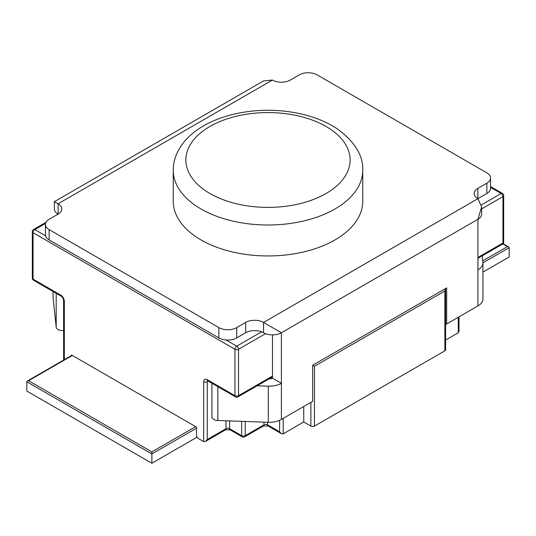 <?xml version="1.0" encoding="UTF-8"?>
<svg xmlns="http://www.w3.org/2000/svg" width="536" height="536" viewBox="0 0 536 536"><rect width="100%" height="100%" fill="white"/><g stroke="black" fill="none" stroke-linecap="round" stroke-linejoin="round"><path stroke-width="0.8" d="M445.617 323.389L446.669 323.999L446.669 287.892L312.669 365.257L312.669 401.357L281.4 419.413A17.058 9.849 180 0 1 268.302 422.274L217.857 420.499A6.318 3.645 180 0 1 211.928 416.854L211.928 383.253M446.669 323.999L477.931 305.942L477.931 219.298L281.4 332.762A12.616 7.283 0 0 1 263.558 332.762L263.524 322.431L281.4 332.762L281.4 383.307L272.469 378.148A4.422 2.553 180 0 1 269.085 378.892M477.931 305.942A17.058 9.849 0 0 0 482.929 298.981L482.929 262.875A17.058 9.849 0 0 0 482.896 262.278L482.212 255.846M477.931 269.843A17.058 9.849 0 0 0 482.929 262.875M481.63 206.856L481.63 214.145A12.616 7.283 0 0 1 477.931 219.298L481.63 206.856L477.898 198.655L477.898 188.357A12.616 7.283 0 0 0 474.206 193.509A12.616 7.283 0 0 0 477.898 198.655L486.869 193.496A12.616 7.283 0 0 0 490.561 188.344L490.561 178.026A12.616 7.283 0 0 0 486.869 172.873L317.131 74.879A12.616 7.283 0 0 0 299.289 74.879L290.324 80.058A12.616 7.283 0 0 1 272.476 80.058L263.531 80.929L54.371 201.683L54.371 208.973A12.616 7.283 0 0 0 58.069 214.125L58.069 214.152M272.469 334.9L272.469 378.148M281.4 419.413L281.4 383.307A17.058 9.849 180 0 1 268.302 386.175L257.159 385.779M312.669 365.257L314.451 366.289L444.88 290.988L445.617 288.495L445.617 349.787A2.526 1.461 180 0 1 444.88 350.819L314.451 426.12L314.451 366.289M459.017 316.863L459.017 331.127L458.28 332.762L445.617 340.072M263.524 332.742A12.616 7.283 0 0 0 261.581 331.824A12.616 7.283 0 0 0 245.676 332.742L245.676 322.431A12.616 7.283 0 0 1 263.524 322.431M486.869 193.496L486.869 183.178A12.616 7.283 0 0 0 490.561 178.026M486.869 183.178L477.898 188.357M58.102 203.827L58.089 214.139L58.102 203.827A12.616 7.283 0 0 1 61.794 208.98A12.616 7.283 0 0 1 58.102 214.132L49.131 219.311A12.616 7.283 0 0 0 45.439 224.457A12.616 7.283 0 0 0 49.131 229.609L218.869 327.603A12.616 7.283 0 0 0 236.711 327.603L245.676 322.431M173.249 170.294L173.249 201.241A94.751 54.706 0 0 0 201 239.927A94.751 54.706 0 0 0 304.26 251.786A94.751 54.706 0 0 0 362.751 201.241L362.751 170.294C363.301 156.164 355.388 142.757 339.013 130.074C329.66 123.401 318.049 118.262 304.167 114.65C280.281 108.848 256.362 108.801 232.41 114.51C218.48 118.061 206.802 123.166 197.362 129.806C191.138 134.234 186.18 138.938 182.501 143.923C176.21 152.633 173.128 161.423 173.249 170.294A94.751 54.706 0 0 0 201 208.98A94.751 54.706 0 0 0 304.26 220.839A94.751 54.706 0 0 0 362.751 170.294M314.451 426.12A2.526 1.461 0 0 1 310.88 426.12L303.731 421.993L303.731 406.516M71.469 355.549L71.469 354.939L196.531 427.145L196.531 435.4A2.526 1.461 60 0 0 198.32 438.495L203.68 441.59L205.469 441.416L225.489 429.852L230.112 429.852A2.526 1.461 -60 0 1 229.589 428.693L241.649 435.661A2.526 1.461 120 0 0 242.172 436.813A2.526 2.526 0 0 0 244.697 436.813L263.457 425.986L268.074 425.986L281.4 433.678L283.189 433.852L303.731 421.993M58.069 203.821C55.355 202.253 51.128 199.814 58.069 203.807L272.442 80.038M45.439 224.457L45.439 234.775A12.616 7.283 0 0 0 45.567 235.8A12.616 7.283 0 0 0 49.131 239.927L218.869 337.921A12.616 7.283 0 0 0 226.011 339.978A12.616 7.283 0 0 0 236.711 337.921L245.676 332.742M281.4 433.678L279.611 431.788L279.611 420.311M63.637 360.065L63.583 300.267C63.335 298.632 62.565 297.299 61.272 296.267L33.574 280.281A2.526 1.461 -60 0 1 33.051 279.122L33.051 232.704A2.526 1.461 180 0 1 32.314 231.673L32.314 278.09A2.526 1.461 0 0 0 33.051 279.122L60.749 295.115A5.052 2.914 60 0 1 64.32 301.299A2.526 1.461 180 0 1 63.583 300.267M205.469 441.416L207.251 439.527L226.011 428.693L226.011 420.787M53.071 291.537L53.071 297.433A17.058 9.849 0 0 0 53.104 298.036L56.186 327.154A6.318 3.645 0 0 0 63.583 330.524M195.64 426.636L151.869 451.902L151.869 463.251L197.054 437.162M72.36 355.455L28.589 380.728L27.323 381.029L26.8 381.759L26.8 391.046L151.869 463.251M482.929 272.114L509.2 256.945L509.2 247.666L508.677 246.935L507.411 246.634L482.748 260.871M263.558 332.762L263.558 322.444L477.931 198.675M268.302 386.175L268.302 422.274M444.88 350.819L444.88 290.988M458.28 332.762L458.28 317.292M477.931 258.319L502.426 244.175A2.526 1.461 -120 0 0 502.949 243.022L502.949 196.605L481.63 208.913M502.426 244.175A2.526 2.526 0 0 0 503.686 241.991A2.526 1.461 180 0 1 502.949 243.022L477.931 257.461M265.508 333.687L238.52 349.264A2.526 1.461 180 0 1 234.949 349.264L33.051 232.704A2.526 1.461 120 0 1 34.84 229.609L45.567 223.418M272.469 376.084L238.52 395.689L238.52 349.264A2.526 1.461 60 0 0 236.731 346.176L226.011 339.978M217.857 386.677L217.857 420.499M310.88 426.12L310.88 402.389M283.189 433.852L283.189 418.382M490.561 187.386L501.16 193.509L481.502 204.859M261.581 331.824L236.731 346.176A2.526 1.461 120 0 0 234.949 349.264L234.949 395.689A2.526 1.461 0 0 0 238.52 395.689A2.526 1.461 -120 0 1 237.997 396.841L272.469 376.942M501.16 193.509A2.526 1.461 60 0 1 502.949 196.605A2.526 1.461 180 0 0 503.686 195.573A2.526 2.526 0 0 0 502.426 193.382A2.526 1.461 -60 0 0 501.16 193.509M236.711 337.921L236.711 327.603M218.869 337.921L218.869 327.603M49.131 239.927L49.131 229.609M64.32 359.669L64.32 301.299M203.68 441.59L203.68 381.759A2.526 1.461 0 0 0 207.251 381.759L208.303 381.156M237.997 396.841A2.526 2.526 0 0 1 235.472 396.841A2.526 1.461 120 0 1 234.949 395.689L207.251 379.696A5.052 2.914 -120 0 0 203.68 381.759M225.489 429.852A2.526 1.461 -120 0 0 226.011 428.693A2.526 1.461 0 0 1 229.589 428.693L229.589 420.907M263.457 425.986A2.526 1.461 -120 0 0 263.98 424.827L263.98 422.127M244.697 436.813A2.526 1.461 -120 0 0 245.22 435.661L263.98 424.827A2.526 1.461 0 0 1 267.551 424.827L279.611 431.788M268.074 425.986A2.526 1.461 -60 0 1 267.551 424.827L267.551 422.254M45.567 235.8L34.84 229.609A2.526 1.461 -120 0 0 33.574 229.488L45.996 222.313M209.931 193.509A82.122 47.409 0 0 0 347.321 172.25A82.122 47.409 0 0 0 246.748 114.188A82.122 47.409 0 0 0 209.931 193.509M207.251 379.696A2.526 1.461 120 0 0 207.774 380.855L207.425 380.707L207.774 380.607M207.586 380.754A2.526 1.461 -120 0 0 207.251 381.759L207.251 439.527M60.749 295.115A2.526 1.461 120 0 0 61.272 296.267M196.531 428.177L151.869 453.965L26.8 381.759M151.869 451.902L28.589 380.728M509.2 247.666L482.929 262.834M507.411 246.634L502.761 243.947M245.22 421.464L245.22 435.661A2.526 1.461 0 0 1 241.649 435.661L241.649 421.336M53.104 298.036L53.104 291.557M56.186 327.154L56.186 293.333M503.686 241.991L503.686 195.573M230.112 429.852L242.172 436.813M235.472 396.841L207.774 380.855M490.561 186.535L502.426 193.382M33.574 229.488A2.526 2.526 0 0 0 32.314 231.673M32.314 278.09A2.526 2.526 0 0 0 33.574 280.281M71.992 355.241L27.323 381.029M508.677 246.935L503.036 243.679"/></g></svg>

